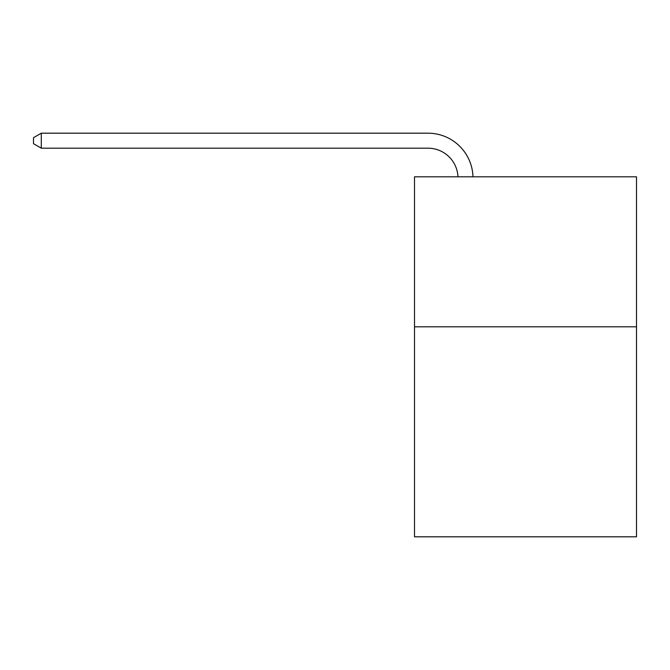 <?xml version="1.0" encoding="UTF-8"?>
<svg xmlns="http://www.w3.org/2000/svg" width="670" height="670" viewBox="0 0 670 670"><rect width="100%" height="100%" fill="white"/><g stroke="black" fill="none" stroke-linecap="round" stroke-linejoin="round"><path stroke-width="1" d="M636.5 326.809L636.5 536.812L414.504 536.812L414.504 176.813L636.5 176.813L636.5 326.809L414.504 326.809M457.97 176.813A29.999 29.999 0 0 0 427.996 148.187A29.999 29.999 0 0 1 457.97 176.813A29.999 29.999 0 0 0 427.996 148.187A29.999 29.999 0 0 1 457.97 176.813A29.999 29.999 0 0 0 427.996 148.187A29.999 29.999 0 0 1 457.97 176.813A29.999 29.999 0 0 0 427.996 148.187A29.999 29.999 0 0 1 457.97 176.813A29.999 29.999 0 0 0 427.996 148.187A29.999 29.999 0 0 1 457.97 176.813A29.999 29.999 0 0 0 427.996 148.187L41.297 148.187L33.5 143.69L33.5 137.693L41.297 133.188L427.996 133.188A44.999 44.999 0 0 1 472.978 176.813M41.297 133.188L427.996 133.188L41.297 133.188L427.996 133.188L41.297 133.188L427.996 133.188L41.297 133.188L427.996 133.188L41.297 133.188L427.996 133.188L41.297 133.188L41.297 148.187"/></g></svg>
